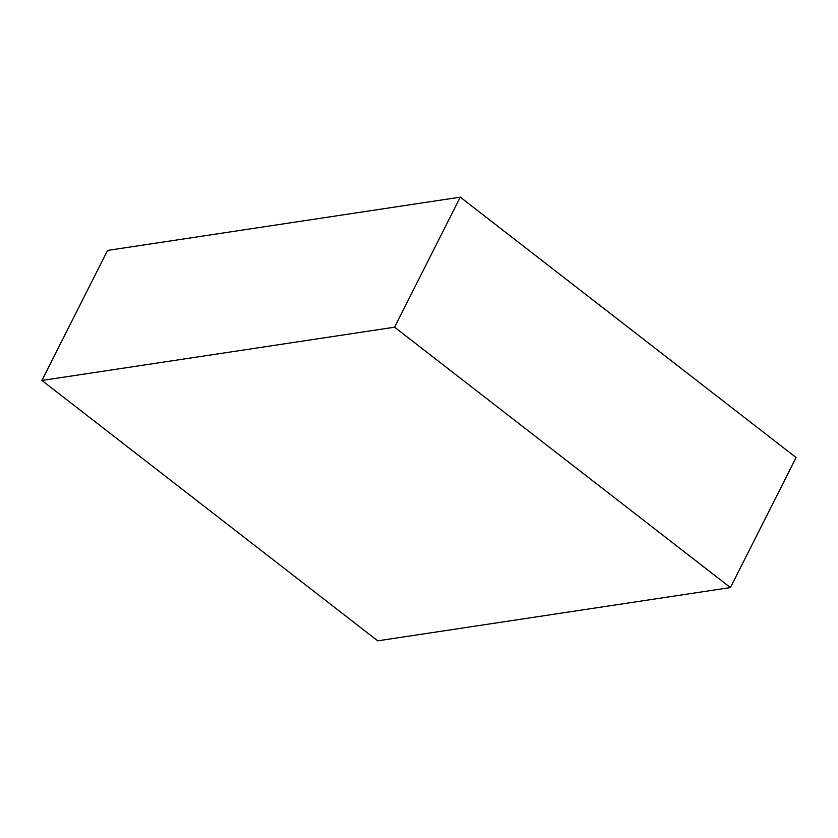 <?xml version="1.0" encoding="UTF-8"?>
<svg xmlns="http://www.w3.org/2000/svg" width="838" height="838" viewBox="0 0 838 838"><rect width="100%" height="100%" fill="white"/><g stroke="black" fill="none" stroke-linecap="round" stroke-linejoin="round"><path stroke-width="1.26" d="M460.272 197.16L107.589 250.426L41.9 380.462L394.583 327.197L730.411 587.574L796.1 457.538L460.272 197.16L394.583 327.197M41.9 380.462L377.729 640.84L730.411 587.574"/></g></svg>
